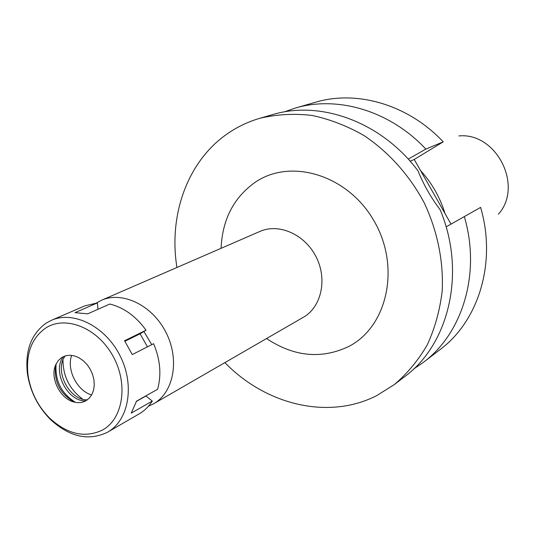 <?xml version="1.0" encoding="UTF-8"?>
<svg xmlns="http://www.w3.org/2000/svg" width="535" height="535" viewBox="0 0 535 535"><rect width="100%" height="100%" fill="white"/><g stroke="black" fill="none" stroke-linecap="round" stroke-linejoin="round"><path stroke-width="0.8" d="M444.993 213.492C439.997 197.308 431.852 183.003 420.543 170.565M498.386 214.207C523.732 186.254 496.48 132.185 458.936 135.93M71.677 355.347C66.34 369.538 77.06 390.804 91.639 394.964M82.671 399.15C69.63 389.386 63.063 376.359 62.976 360.062M151.773 344.64L143.882 331.519M96.414 302.984L101.469 300.275C122.548 290.806 152.522 305.385 166.077 332.609C179.894 359.701 173.781 392.463 153.632 403.771L148.449 406.226M302.91 317.536L303.278 317.329C321.388 307.123 327.594 279.357 316.165 256.967C304.963 234.457 278.956 222.928 259.977 231.414L101.469 300.275M266.544 338.548C294.096 356.798 321.528 359.426 348.84 346.439C387.373 326.698 400.728 267.253 374.366 221.503C348.566 175.42 291.669 157.818 255.81 181.86C233.962 197.081 222.386 219.236 221.075 248.32M176.945 267.487C168.344 214.816 187.618 160.6 228.278 133.155C237.968 126.554 248.534 121.585 259.99 118.248C276.635 114.336 293.896 113.387 311.771 115.399C329.7 119.171 347.108 125.885 364.001 135.542C388.564 151.973 409.395 175.139 424.094 202.571C437.396 230.705 443.622 261.227 442.218 290.746C439.937 310.073 434.975 328.062 427.345 344.707C418.33 360.276 407.302 373.59 394.248 384.638L376.66 395.653C328.316 420.336 265.721 404.801 224.887 362.61M394.248 384.638L404.667 376.667C449.226 344.052 466.359 271.94 440.158 209.773C430.969 197.616 423.593 184.662 418.029 170.906C381.656 122.02 320.619 99.945 272.596 114.617L259.99 118.248M410.111 161.216L414.224 159.463L443.214 141.849L425.853 149.091L408.218 159.109M284.118 111.942L295.18 108.103C337.531 95.39 390.042 110.745 425.853 149.091M464.313 216.581C481.079 272.984 462.755 333.185 423.339 362.389L440.078 349.582C478.751 320.913 496.808 262.217 480.597 207.393L446.11 226.88M443.214 141.849C408.319 104.639 356.999 89.793 315.429 102.265L295.18 108.103M451.032 224.098L414.224 159.463M423.339 362.389L413.669 368.996M97.985 309.277L97.37 302.917L84.737 305.893L51.38 320.325C73.536 310.394 105.415 326.37 120.074 355.795C135.007 385.08 128.881 420.209 107.716 432.106L107.214 432.394C88.429 441.228 69.543 436.961 50.557 419.601C37.905 406.794 30.201 391.5 27.432 373.718C24.864 350.853 31.117 333.98 46.197 323.093L51.38 320.325M124.896 341.256L140.11 333.793L146.048 330.215C136.01 316.325 123.946 307.598 109.842 304.034L87.693 313.838L75.04 312.641L97.37 302.917M140.11 333.793L147.433 346.854M138.672 414.157L139.167 413.883C144.437 410.806 148.817 406.533 152.308 401.056L131.236 413.147L136.532 401.15L157.591 389.279C161.61 374.814 160.286 359.627 153.612 343.704L132.285 354.571L124.541 340.748L146.048 330.215M152.308 401.056L145.794 395.927M136.472 401.35L145.694 396.154M45.569 328.115C65.323 315.041 97.27 327.661 112.778 355.735C128.594 383.628 123.304 418.778 102.473 430.053C84.998 438.319 67.39 434.353 49.655 418.149C37.838 406.192 30.642 391.908 28.061 375.303C25.667 353.956 31.505 338.227 45.569 328.115M61.913 357.387L58.288 360.543L55.687 364.87C49.594 377.911 60.368 399.291 74.479 402.146C78.739 403.136 82.604 402.648 86.075 400.682L89.392 398.02L91.946 394.395L93.605 389.982L94.274 384.999L93.919 379.703L92.555 374.366L90.254 369.257L87.125 364.643L83.34 360.764L79.086 357.815L74.592 355.942L70.078 355.233L65.778 355.728L61.913 357.387M74.325 402.113C60.007 393.82 53.774 381.455 55.627 365.01M75.448 402.353C61.311 393.432 54.864 380.632 56.101 363.96M63.518 356.531C51.654 370.715 67.377 401.919 85.841 400.815M87.386 399.819C69.175 400.555 53.814 370.08 65.243 355.882M303.278 317.329L153.632 403.771M139.167 413.883L107.716 432.106M49.655 418.149L50.557 419.601M28.061 375.303L27.432 373.718"/></g></svg>
